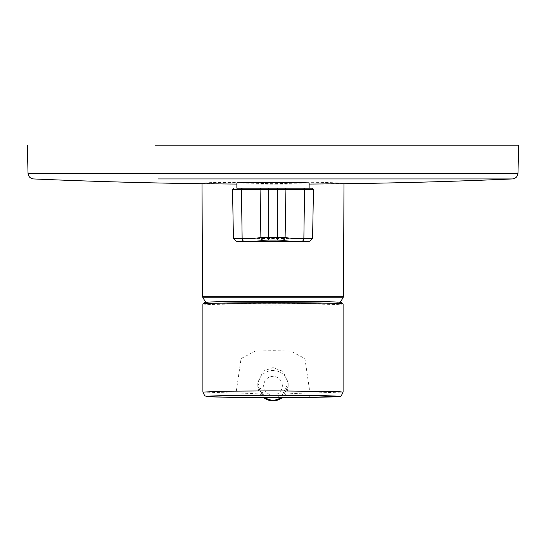 <?xml version="1.0" encoding="UTF-8"?>
<svg xmlns="http://www.w3.org/2000/svg" width="546" height="546" viewBox="0 0 546 546"><rect width="100%" height="100%" fill="white"/><g stroke="black" fill="none" stroke-linecap="round" stroke-linejoin="round"><path stroke-width="0.41" stroke-dasharray="2.73 2.05" d="M282.391 385.729C281.825 380.071 278.692 376.938 273 376.337C267.335 376.938 264.203 380.064 263.609 385.729C264.203 391.393 267.335 394.526 273 395.127C278.733 394.519 281.859 391.386 282.391 385.729M205.125 302.3A68.796 1.201 180 0 0 273 303.692A68.796 1.201 180 0 0 340.875 302.3M273 182.071L323.184 182.378L343.987 183.122L323.177 183.865L273 184.173L220.871 183.831L202.013 183.122L210.449 182.623L273 182.071M202.935 297.775L343.065 297.775M273 303.644A66.967 1.167 180 0 0 339.96 302.491A66.967 1.167 180 0 0 273 301.31A66.967 1.167 180 0 0 206.04 302.491A66.967 1.167 180 0 0 273 303.644M275.948 397.822L282.384 394.847L288.179 382.848L282.992 371.355L273 367.581L263.22 371.171L257.821 382.848L263.445 394.703C264.291 394.178 248.676 393.065 236.029 393.12L202.9 392.083M287.339 397.549L277.136 397.625L282.555 394.703C281.559 394.164 297.877 393.052 309.971 393.12L304.921 358.558L290.574 351.051L273 350.675L255.426 351.051L241.079 358.558L236.029 393.12C236.07 395.939 236.834 397.358 238.322 397.392M236.868 182.958L273 183.681L309.132 182.958M248.293 182.425L297.707 182.425M263.445 394.703L268.864 397.625L258.729 397.549M263.588 394.819L270.038 397.822M518.7 145.195L155.207 145.195M288.179 382.848L288.179 385.633L282.309 397.611A15.179 15.172 -0 0 0 273 370.454A15.179 15.172 -0 0 0 263.691 397.611L257.821 385.633L257.821 382.848M202.9 303.931A70.1 1.222 180 0 0 273 305.153A70.1 1.222 180 0 0 343.1 303.931M343.489 296.28L202.511 296.28M517.963 173.314L28.037 173.314M307.678 397.392C309.166 397.358 309.93 395.939 309.971 393.12L343.1 392.076M236.241 241.298L309.759 241.298M232.555 189.68L313.445 189.68M312.592 238.459L233.408 238.459M273 350.675L273 367.581M343.98 183.722L343.987 183.122M236.868 184.063A5468.995 5468.995 0 0 0 273 184.179A5468.995 5468.995 0 0 0 309.132 184.063M270.604 397.863L263.568 394.765C260.012 391.769 258.094 387.803 257.821 382.882L257.821 382.882M275.382 397.87L282.425 394.772C285.735 392.499 287.653 388.534 288.179 382.882L288.179 382.882M202.02 183.722L202.013 183.122"/><path stroke-width="0.82" d="M340.875 302.3A68.796 1.201 180 0 0 340.738 302.279A68.796 1.201 180 0 0 273 301.29A68.796 1.201 180 0 0 205.262 302.279A68.796 1.201 180 0 0 205.125 302.3M340.144 302.231A82.091 82.091 0 0 0 343.065 297.775L202.935 297.775A82.091 82.091 0 0 0 205.856 302.231M155.207 145.195L518.7 145.195L517.963 173.314L28.037 173.314L27.3 145.195M270.038 397.822L275.948 397.822M309.132 188.206L309.132 182.958L297.707 182.425L248.293 182.425L236.868 182.958L236.868 188.206L309.132 188.206L236.868 188.206M268.659 240.083L263.752 240.247C261.534 240.957 255.057 241.312 244.335 241.298L236.241 241.298A1734.355 1734.355 0 0 0 309.759 241.298L301.665 241.298C290.882 241.305 284.405 240.957 282.248 240.247L277.341 240.083A1731.195 1730.929 0 0 1 273 240.09A1731.195 1730.929 0 0 1 268.659 240.083L268.666 237.244A1728.308 1728.042 180 0 0 273 237.251A1728.308 1728.042 180 0 0 277.334 237.244L285.101 237.408A2.894 2.873 110.3 0 1 282.248 240.247M242.595 188.206L311.998 188.206L242.595 188.206A1.447 1.126 90 0 0 241.462 189.653A1.447 1.126 90 0 0 241.469 189.68L232.555 189.68L234.002 188.206M303.405 188.206A1.447 1.126 90 0 1 304.538 189.653A1.447 1.126 90 0 1 304.531 189.68L285.933 189.68A1.447 1.44 90 0 1 285.933 189.68L285.101 237.408C287.196 238.104 293.455 238.459 303.869 238.459L312.592 238.459L309.759 241.298M263.752 240.247A2.894 2.873 -110.3 0 1 260.899 237.408L268.666 237.244L268.666 188.206M236.241 241.298L233.408 238.459L242.131 238.459C252.545 238.459 258.804 238.104 260.899 237.408L260.067 189.68A1.447 1.44 -90 0 1 260.067 189.653L241.469 189.68L242.131 238.459A2.894 2.252 -90 0 0 244.335 241.298M238.015 397.386L238.322 397.392C212.374 397.072 202.853 396.642 209.76 396.103C220.236 395.577 241.312 395.297 273 395.27C304.688 395.297 325.764 395.577 336.24 396.103C343.147 396.642 333.626 397.072 307.678 397.392L307.985 397.386M340.738 302.279L343.1 303.931A70.1 1.222 180 0 0 273 302.709A70.1 1.222 180 0 0 202.9 303.931L202.9 392.083L223.437 391.216L273 390.854L337.762 391.612L343.1 392.083L341.236 395.911L340.335 396.3L307.883 397.392M202.935 297.775L202.511 296.28L343.489 296.28L343.98 183.722M158.21 178.938L512.435 178.938L158.21 178.938M273 400.805A15.179 15.172 -0 0 0 282.309 397.611L273 400.805L263.684 397.611A15.179 15.172 -0 0 0 273 400.805M284.493 188.206A1.447 1.44 90 0 1 285.933 189.653L260.067 189.68A1.447 1.44 -90 0 1 261.507 188.206M312.592 238.459L313.445 189.68L304.531 189.68L303.869 238.459A2.894 2.252 -90 0 1 301.665 241.298M277.341 240.083L277.334 188.206M238.117 397.392L307.848 397.392M205.262 302.279L202.9 303.931M343.065 297.775L343.489 296.28M236.868 184.063A5468.995 5468.995 0 0 1 33.565 178.938C30.255 178.501 28.412 176.631 28.037 173.314M343.1 303.931L343.1 392.076M313.445 189.68L311.998 188.206M233.408 238.459L232.555 189.68M309.132 184.063A5468.995 5468.995 0 0 0 512.435 178.938C515.745 178.501 517.588 176.631 517.963 173.314M202.9 392.083L204.784 395.918L209.063 396.71L238.152 397.392M286.991 397.549L275.382 397.87M258.729 397.549L270.604 397.863M202.511 296.28L202.02 183.722"/></g></svg>
